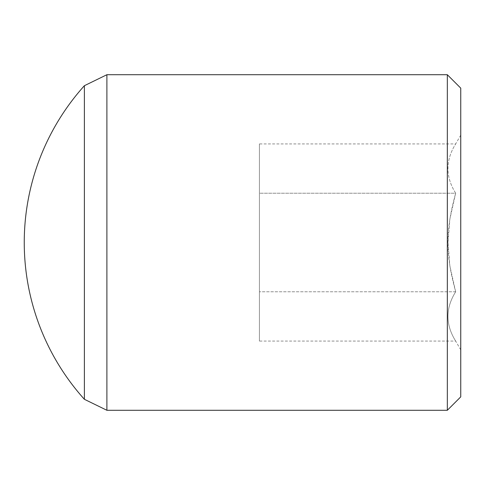 <?xml version="1.0" encoding="UTF-8"?>
<svg xmlns="http://www.w3.org/2000/svg" width="485" height="485" viewBox="0 0 485 485"><rect width="100%" height="100%" fill="white"/><g stroke="black" fill="none" stroke-linecap="round" stroke-linejoin="round"><path stroke-width="0.36" stroke-dasharray="2.42 1.82" d="M455.664 193.212C445.394 176.782 445.394 160.353 455.664 143.924C445.394 160.353 445.394 176.782 455.664 193.212C445.394 230.908 445.394 254.091 455.664 291.788C445.394 308.217 445.394 324.647 455.664 341.076C445.394 324.647 445.394 308.217 455.664 291.788L449.844 265.792L448.043 242.5L449.844 219.208L455.664 193.212L259.414 193.212L259.414 341.076L259.414 143.924L259.414 193.212L455.664 193.212M460.75 242.5L460.75 349.879L460.75 242.5M455.664 291.788L259.414 291.788L455.664 291.788M460.75 349.879L455.664 341.076L259.414 341.076M460.75 88.143L460.75 396.857M447.328 410.28L447.328 74.72M106.894 410.28L106.894 74.72M460.75 135.121L455.664 143.924L259.414 143.924M84.384 399.3L84.384 85.7"/><path stroke-width="0.73" d="M447.328 410.28L460.75 396.857L460.75 88.143L447.328 74.72L447.328 410.28L106.894 410.28L106.894 74.72L447.328 74.72M84.384 399.3A234.504 234.504 0 0 1 84.384 85.7L84.384 399.3L106.894 410.28M84.384 85.7L106.894 74.72"/></g></svg>
